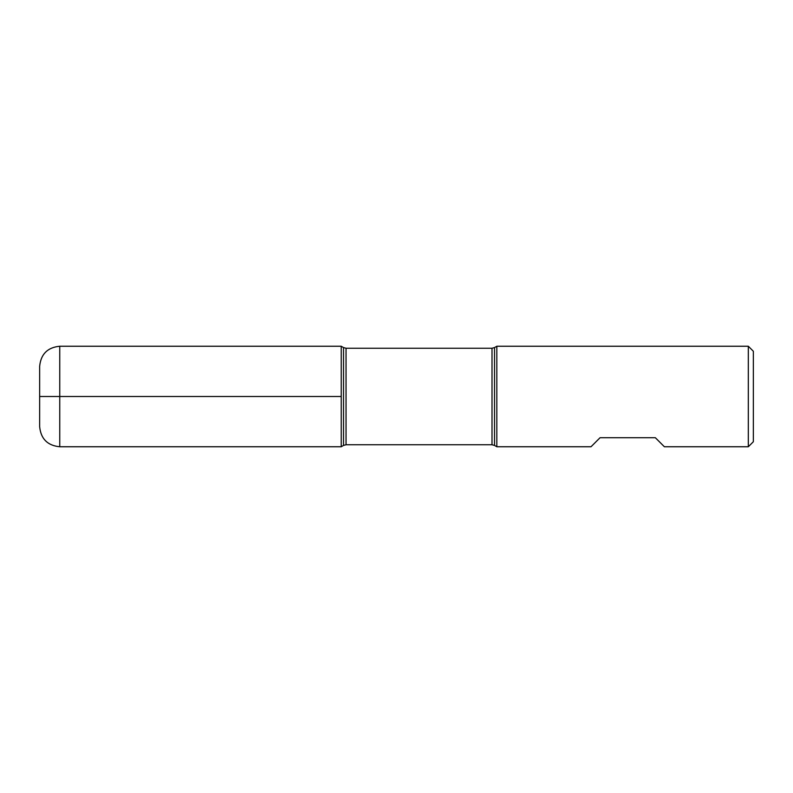 <?xml version="1.0" encoding="UTF-8"?>
<svg xmlns="http://www.w3.org/2000/svg" width="793" height="793" viewBox="0 0 793 793"><rect width="100%" height="100%" fill="white"/><g stroke="black" fill="none" stroke-linecap="round" stroke-linejoin="round"><path stroke-width="1.19" d="M496.834 396.5L496.834 446.756L591.013 446.756L600.053 437.716L655.345 437.716L664.385 446.756L748.324 446.756L748.324 346.244L496.834 346.244L496.834 396.5M59.753 396.5L39.65 396.5L59.753 396.5L59.753 446.756L341.218 446.756L341.218 346.244L341.218 446.756L343.528 445.428L343.528 347.572L341.218 346.244L59.753 346.244L59.753 396.5L341.218 396.5M748.324 346.244L753.35 351.269L753.35 441.731L748.324 446.756M59.753 446.756C47.54 445.567 40.84 438.866 39.65 426.654L39.65 366.346C40.84 354.134 47.54 347.433 59.753 346.244M492.007 348.246L346.045 348.246L346.045 444.754L492.007 444.754L492.007 348.246L494.525 347.572L494.525 445.428L496.834 446.756M494.525 347.572L496.834 346.244M492.007 444.754L494.525 445.428M343.528 445.428L346.045 444.754M346.045 348.246L343.528 347.572"/></g></svg>
